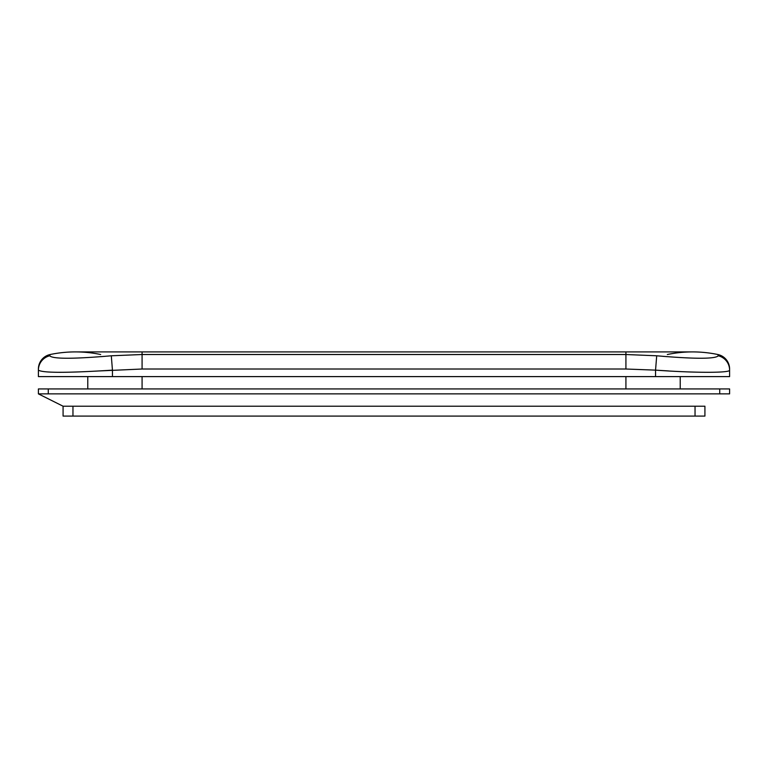 <?xml version="1.0" encoding="UTF-8"?>
<svg xmlns="http://www.w3.org/2000/svg" width="768" height="768" viewBox="0 0 768 768"><rect width="100%" height="100%" fill="white"/><g stroke="black" fill="none" stroke-linecap="round" stroke-linejoin="round"><path stroke-width="1.15" d="M726.71 393.878L728.813 393.878M719.722 393.878L719.722 388.934L729.6 388.934L729.6 393.878L38.4 393.878L63.082 406.214L704.918 406.214L704.918 416.093L63.082 416.093L63.082 406.214M39.187 393.878L41.29 393.878M680.227 388.934L680.227 376.598M87.773 388.934L87.773 376.598L87.773 388.934M668.65 370.944L655.546 370.138L655.546 376.598L729.6 376.598L729.6 370.138C730.608 373.018 695.04 373.008 655.546 370.138L625.92 369.014L142.08 369.014L142.08 351.907L75.427 351.907A123.427 123.427 0 0 0 50.179 354.518A14.813 14.813 0 0 0 38.4 369.014L38.4 370.138L38.4 369.014A14.813 14.813 0 0 1 50.179 354.518A123.427 123.427 0 0 1 75.427 351.907A123.427 123.427 0 0 0 50.179 354.518L49.718 355.786C52.656 359.059 73.181 359.059 111.293 355.786L142.08 354.518L625.92 354.518L656.707 355.786C694.733 359.059 715.258 359.059 718.282 355.786L717.821 354.518A123.427 123.427 0 0 0 667.325 354.518M75.427 351.907A123.427 123.427 0 0 1 100.675 354.518A123.427 123.427 0 0 0 75.427 351.907M105.254 356.304L100.896 356.659M717.821 354.518A14.813 14.813 0 0 1 729.6 369.014A14.813 14.813 0 0 0 717.821 354.518A123.427 123.427 0 0 0 692.573 351.907L625.92 351.907L625.92 369.014M667.104 356.659L662.746 356.304M655.546 376.598L38.4 376.598L38.4 370.138C42.739 373.018 67.421 373.018 112.454 370.138L112.454 376.598M99.35 370.944L142.08 369.014M719.722 388.934L38.4 388.934L38.4 393.878M49.718 355.786A14.813 14.765 180 0 0 38.4 370.138M111.293 355.786L112.454 370.138M729.6 370.138A14.813 14.765 180 0 0 718.282 355.786M655.546 370.138L656.707 355.786M625.92 388.934L625.92 376.598M142.08 388.934L142.08 376.598M48.278 393.878L48.278 388.934M72.96 416.093L72.96 406.214M695.04 416.093L695.04 406.214M142.08 351.907L625.92 351.907"/></g></svg>
